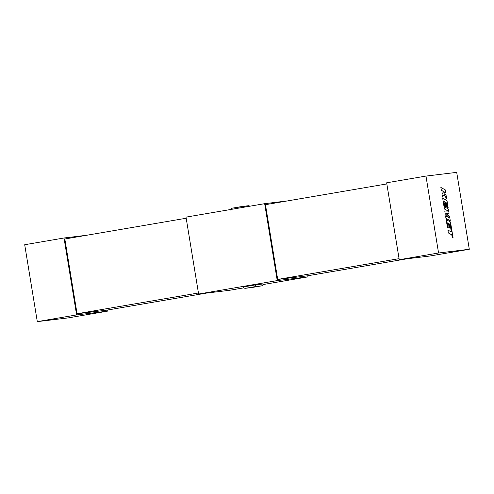 <?xml version="1.0" encoding="UTF-8"?>
<svg xmlns="http://www.w3.org/2000/svg" width="494" height="494" viewBox="0 0 494 494"><rect width="100%" height="100%" fill="white"/><g stroke="black" fill="none" stroke-linecap="round" stroke-linejoin="round"><path stroke-width="0.74" d="M287.496 200.91L264.661 203.676L186.01 217.132L198.607 294.041L277.251 280.586L307.99 276.868L263.271 284.519M86.864 235.237L64.022 237.997L24.7 244.728L37.297 321.637L76.619 314.913L107.352 311.195L68.03 317.92L37.297 321.637M186.195 218.243L64.825 239.003L77.064 313.752L106.556 310.189L206.504 293.09M198.434 292.991L77.064 313.752M386.827 183.922L265.457 204.683L277.702 279.431L307.188 275.862L407.136 258.763M399.066 258.665L277.702 279.431M425.97 176.08L386.648 182.805L399.238 259.721L438.567 252.99L469.3 249.272L456.703 172.363L425.97 176.08L438.567 252.99M255.626 284.865L263.308 283.939C263.333 284.939 262.715 285.588 261.45 285.89L255.015 286.674L255.626 284.865L243.283 286.977C243.579 287.934 244.376 288.366 245.672 288.268L261.493 285.884L252.094 287.496M243.82 287.848L229.34 290.324L198.607 294.041M469.3 249.272L429.978 256.003L399.238 259.721M107.173 310.078L107.352 311.195M307.805 275.757L307.99 276.868M264.661 203.676L277.251 280.586M64.022 237.997L76.619 314.913M230.692 210.061C230.667 209.061 231.285 208.412 232.551 208.11L248.42 205.72L241.967 206.498M232.551 208.11L241.906 206.504M241.887 206.511L243.029 207.955M250.18 206.152L248.42 205.72M450.139 224.387L451.374 232.013L447.904 230.062L448.367 232.915L451.843 234.86L452.294 237.602L453.122 238.065L450.491 222.004L446.187 219.589L447.422 227.147L448.243 227.604L447.471 222.893L448.54 223.486L449.244 227.777L450.04 228.222L449.336 223.93L450.139 224.387L451.318 231.982M447.904 230.062L448.317 232.921L451.794 234.866L452.238 237.608L453.122 238.065M446.187 219.589L447.373 227.16L448.243 227.604M447.478 222.93L448.49 223.498L449.194 227.79L450.04 228.222M449.342 223.967L450.09 224.393M449.058 213.254L448.361 208.993L444.872 207.042L443.964 201.49L445.038 202.083L445.736 206.381L446.533 206.819L445.829 202.528L446.632 202.985L447.379 207.542L448.2 207.993L446.99 200.601L442.68 198.187L444.446 208.968L448.28 211.111L444.785 211.024L445.218 213.692L449.423 218.002L445.569 215.847L445.989 218.385L450.293 220.799L449.577 216.409L446.255 213.198L449.058 213.254L446.267 213.21M450.293 220.799L445.94 218.397L445.569 215.847M443.97 201.533L444.983 202.095L445.687 206.387L446.533 206.819M445.835 202.571L446.582 202.991L447.329 207.548L448.2 207.993M442.68 198.187L444.396 208.974L448.212 211.111M444.785 211.024L445.168 213.698L449.293 217.928M446.73 199.026L446.193 195.735L443.859 191.678L445.693 192.703L445.23 189.857L440.87 187.454L441.34 190.301L443.674 191.604L441.951 194.037L442.451 197.081L444.211 194.568L446.73 199.026L444.18 194.611M440.92 187.448L441.34 190.301M441.389 190.289L443.674 191.604M443.723 191.598L441.951 194.037M442 194.025L442.501 197.069M443.89 191.734L445.693 192.703M255.015 286.674L245.672 288.268L252.113 287.489"/></g></svg>
